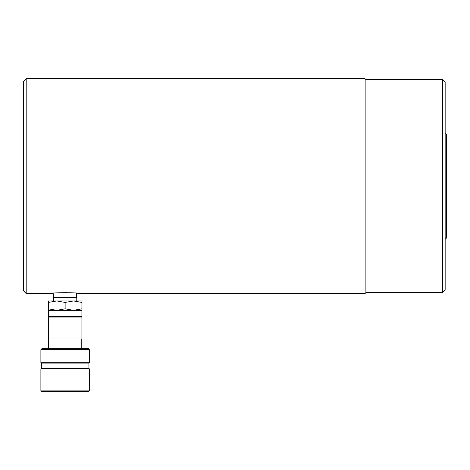 <?xml version="1.0" encoding="UTF-8"?>
<svg xmlns="http://www.w3.org/2000/svg" width="470" height="470" viewBox="0 0 470 470"><rect width="100%" height="100%" fill="white"/><g stroke="black" fill="none" stroke-linecap="round" stroke-linejoin="round"><path stroke-width="0.7" d="M53.468 297.575L53.862 293.121L50.355 293.55C49.438 292.446 80.793 292.44 79.9 293.55L76.398 293.121L76.786 297.575L53.468 297.575L53.468 300.935M23.5 290.865L23.5 81.375L26.185 78.69L26.185 293.55L23.5 290.865M442.47 292.669L442.47 79.571L445.155 82.256L445.155 289.984L442.47 292.669L365.93 292.669L365.049 293.55L365.049 78.69L26.185 78.69M50.355 293.55L26.185 293.55M365.049 293.55L79.9 293.55M365.93 292.669L365.93 79.571L365.049 78.69M442.47 79.571L365.93 79.571M445.155 239.33L446.5 237.99L446.5 134.25L445.155 132.91M89.365 390.905L88.965 391.31L41.295 391.31L40.89 390.905L89.365 390.905L89.365 368.885L40.89 368.885L40.89 390.905M76.786 297.575L76.786 300.935L73.52 300.935L81.915 300.935L81.915 302.433L73.52 300.935L65.13 302.433L56.735 300.935L73.52 300.935M40.89 368.885L41.295 368.48L88.965 368.48L89.365 368.885M88.895 368.48L88.895 363.11M41.36 368.48L41.36 363.11M40.89 362.705L41.295 363.11L88.965 363.11L89.365 362.705L89.365 349.68L40.89 349.68L40.89 362.705L89.365 362.705M40.89 349.68L42.235 348.335L88.025 348.335L89.365 349.68M81.78 348.335L81.78 338.935M48.475 348.335L48.475 338.935M48.345 338.935L81.915 338.935L81.915 317.05L48.345 317.05L48.345 338.935M48.345 317.05L81.915 317.05M77.215 316.78L77.215 316.375M53.045 316.78L53.045 316.375M48.345 310.335L48.345 308.837L56.735 310.335L48.345 310.335L48.345 316.375L81.915 316.375L81.915 310.335L73.52 310.335L81.915 308.837L81.915 310.335M65.13 308.837L56.735 310.335L73.52 310.335L65.13 308.837L65.13 302.433M48.345 300.935L56.735 300.935L48.345 302.433L48.345 300.935M81.915 308.837L81.915 302.433M48.345 308.837L48.345 302.433"/></g></svg>
